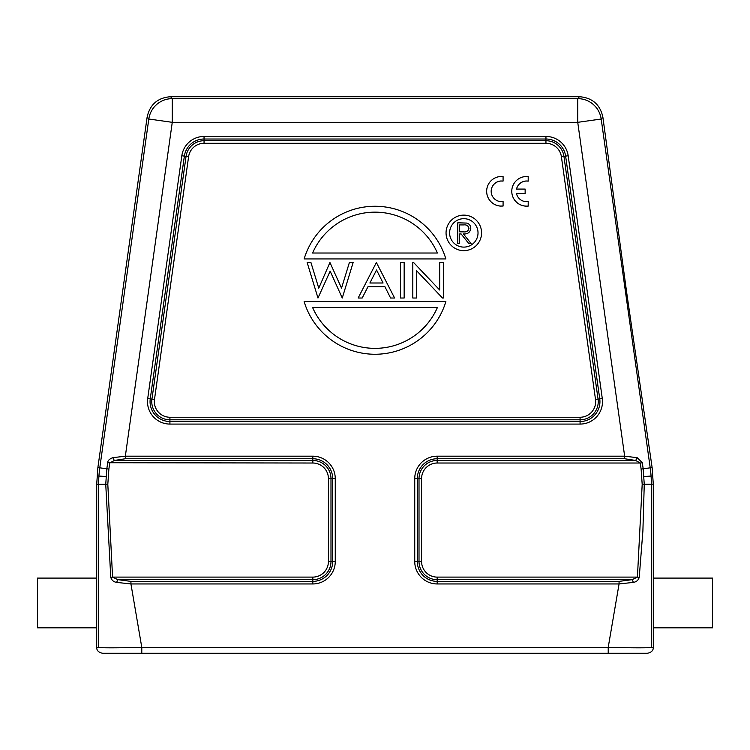 <?xml version="1.0" encoding="UTF-8"?>
<svg xmlns="http://www.w3.org/2000/svg" width="750" height="750" viewBox="0 0 750 750"><rect width="100%" height="100%" fill="white"/><g stroke="black" fill="none" stroke-linecap="round" stroke-linejoin="round"><path stroke-width="1.12" d="M653.288 578.091L712.5 578.091L712.5 627.825L653.288 627.825L653.288 484.163L652.134 467.681L626.634 292.219L602.869 117.094L601.191 119.025A23.681 23.681 -139 0 0 577.734 98.634L579.412 96.712C592.275 97.706 600.084 104.503 602.869 117.094M653.288 627.825L653.288 647.372C653.391 650.466 651.413 652.444 647.372 653.288L102.628 653.288C98.587 652.444 96.609 650.466 96.712 647.372L96.712 627.825L37.5 627.825L37.5 578.091L96.712 578.091L96.712 484.163L97.866 467.681L99.787 467.822A118.425 118.416 94 0 0 98.634 484.303L105.741 484.303L106.828 468.806L99.787 467.822L148.809 119.025L172.266 122.325L172.266 98.634A23.681 23.681 139 0 0 148.809 119.025L147.131 117.094C149.916 104.503 157.725 97.706 170.588 96.712L579.412 96.712M96.712 627.825L96.712 578.091M125.344 458.747L312.825 458.747L312.825 460.463L114.319 460.463L112.809 457.678L125.344 456.188L125.344 458.747L114.319 460.463L109.734 463.022L108.881 469.097L107.812 484.303L112.575 577.106L110.766 577.284C111.591 580.181 113.531 581.887 116.578 582.384L130.931 583.95L141.788 647.372C115.5 647.962 101.053 647.962 98.466 647.372L98.634 484.303L96.712 484.163M310.931 262.5L307.144 262.5L317.981 298.022L330.15 271.153L342.262 298.022L353.147 262.5L349.397 262.5L341.531 288.159L329.934 262.5L318.759 288.169L310.931 262.5M376.556 269.991L383.072 282.994L369.891 282.994L376.556 269.991M394.594 298.022L376.378 262.5L358.153 298.022L362.184 298.022L368.025 286.641L384.891 286.641L390.581 298.022L394.594 298.022M412.809 262.5L412.809 298.022L416.456 298.022L416.456 270.581L442.5 298.022L443.325 298.022L443.325 262.5L439.688 262.5L439.688 290.016L413.578 262.5L412.809 262.5M404.156 262.5L400.519 262.5L400.519 298.022L404.156 298.022L404.156 262.5M437.409 307.5A68.091 68.091 0 0 1 312.591 307.5L437.409 307.5M304.125 301.575L445.875 301.575A74.016 74.016 0 0 1 304.125 301.575M312.591 253.022A68.091 68.091 0 0 1 437.409 253.022L312.591 253.022M445.875 258.947L304.125 258.947A74.016 74.016 0 0 1 445.875 258.947M463.519 224.925C466.481 224.541 468.291 225.675 468.938 228.338C468.291 231.056 466.462 232.238 463.434 231.862L459.637 231.834L459.637 224.925L463.519 224.925M470.794 228.338C470.175 232.359 467.728 234.225 463.444 233.963L471.066 243.525L468.759 243.525L461.147 233.963L459.637 233.963L459.637 243.525L457.781 243.525L457.781 222.797L466.622 223.078C469.256 223.772 470.644 225.525 470.794 228.338C470.663 225.544 469.266 223.791 466.622 223.078M449.606 232.894A14.213 14.213 0 0 1 463.819 218.681A14.213 14.213 0 0 1 478.022 232.894A14.213 14.213 0 0 1 463.819 247.106A14.213 14.213 0 0 1 449.606 232.894M446.053 232.894A17.766 17.766 0 0 0 463.819 250.659A17.766 17.766 0 0 0 481.575 232.894A17.766 17.766 0 0 0 463.819 215.128A17.766 17.766 0 0 0 446.053 232.894M312.825 577.106L312.825 579.675A18.159 18.159 0 0 0 330.984 561.516L330.984 478.622L328.425 478.622L328.425 561.516A15.6 15.6 0 0 1 312.825 577.106L112.575 577.106L117.881 579.675L130.931 581.381L312.825 581.381L312.825 583.95L130.931 583.95L130.931 581.381M112.809 457.678C109.444 458.925 107.737 460.613 107.681 462.731L312.825 463.022L312.825 460.463A18.159 18.159 0 0 1 330.984 478.622L332.7 478.622L332.7 561.516A19.866 19.866 0 0 1 312.825 581.381L312.825 579.675L117.881 579.675L116.588 582.384M110.766 577.284L105.741 484.303L107.812 484.303M116.972 653.288L141.788 653.288L141.788 647.372L608.212 647.372L619.069 583.95L633.413 582.384C636.478 581.878 638.409 580.172 639.234 577.284L637.425 577.106L642.188 484.303L641.119 469.097L640.266 463.022L635.681 460.463L624.656 458.747L624.656 456.188L637.191 457.678L635.681 460.463L437.175 460.463L437.175 458.747L624.656 458.747M608.878 653.288L141.122 653.288M437.175 463.022L437.175 460.463A18.159 18.159 0 0 0 419.016 478.622L419.016 561.516L421.575 561.516L421.575 478.622A15.6 15.6 0 0 1 437.166 463.022L640.266 463.022L642.319 462.731L637.191 457.678M619.069 581.381L619.069 583.95L437.175 583.95L437.175 581.381L619.069 581.381L632.119 579.675L637.425 577.106L437.175 577.106L437.175 579.675L632.119 579.675L633.422 582.384M312.825 583.95A22.434 22.434 0 0 0 335.259 561.516L335.259 478.622A22.434 22.434 0 0 0 312.825 456.188L125.344 456.188L172.266 122.325L577.734 122.325L601.191 119.025L650.212 467.822L643.172 468.806L642.319 462.731M639.234 577.284L642.9 530.878L644.259 484.303L643.172 468.806L641.119 469.097M633.028 653.288L608.212 653.288L608.212 647.372C634.5 647.962 648.938 647.962 651.534 647.372L651.366 484.303A118.425 118.416 -94 0 0 650.212 467.822L652.134 467.681M147.131 117.094L97.866 467.681M486.656 191.278L486.656 191.325A14.803 14.803 -0 0 0 500.559 206.1L503.081 206.044L503.081 201.525A10.341 10.341 180 0 1 491.175 191.306A10.341 10.341 180 0 1 501.075 180.984L503.081 181.088L503.081 176.569A14.803 14.803 -0 0 0 486.656 191.278A14.803 14.803 -0 0 0 500.559 206.053L503.081 205.997M491.175 191.334A10.341 10.341 -0 0 1 501.075 181.031L501.075 180.984M501.075 181.031L503.081 181.088M525.675 206.184L528.197 206.119L528.197 201.544A10.359 10.359 180 0 1 516.478 193.547L525.141 193.547L525.141 189.075L516.534 189.075A10.341 10.341 180 0 1 528.197 181.116L528.197 176.597A14.803 14.803 -0 0 0 511.772 191.306A14.803 14.803 -0 0 0 525.675 206.081M516.487 193.594L525.141 193.547M516.544 189.075A10.341 10.341 -0 0 1 528.197 181.163L528.197 181.116M525.675 206.137L528.197 206.072M511.772 191.306L511.772 191.353A14.803 14.803 -0 0 0 525.675 206.128M595.519 399.478L561.403 156.713A15.6 15.6 0 0 0 545.953 143.287L204.037 143.287A15.6 15.6 0 0 0 188.597 156.713L154.481 399.478A15.6 15.6 -85.6 0 0 154.331 401.644A15.6 15.6 0 0 0 169.922 417.244L580.078 417.244A15.6 15.6 0 0 0 595.519 399.478L599.747 398.878A19.866 19.866 0 0 1 580.078 421.509L169.922 421.509A19.866 19.866 0 0 1 150.056 401.644A19.866 19.866 94.2 0 1 150.253 398.878L147.713 398.522L181.828 155.756A22.434 22.434 0 0 1 204.047 136.453L545.953 136.453A22.434 22.434 0 0 1 568.172 155.756L602.288 398.522L599.747 398.878L565.631 156.113L563.934 156.356A18.159 18.159 0 0 0 545.953 140.719L204.047 140.719L204.047 139.012L545.953 139.012L545.953 143.287M204.047 143.287L204.047 140.719A18.159 18.159 0 0 0 186.066 156.356L184.369 156.113A19.866 19.866 0 0 1 204.047 139.012L204.047 136.453M181.828 155.756L184.369 156.113L150.253 398.878L151.941 399.122L186.066 156.356L188.597 156.713M561.403 156.713L563.934 156.356L598.059 399.122A18.159 18.159 0 0 1 580.078 419.803L580.078 424.078L169.922 424.078L169.922 417.244M545.953 136.453L545.953 139.012A19.866 19.866 0 0 1 565.631 156.113L568.172 155.756M169.922 424.078A22.434 22.434 0 0 1 147.497 401.644A22.434 22.434 94.2 0 1 147.713 398.522M154.481 399.478L151.941 399.122A18.159 18.159 -85.6 0 0 151.762 401.644A18.159 18.159 0 0 0 169.922 419.803L580.078 419.803L580.078 417.244M602.288 398.522A22.434 22.434 0 0 1 580.078 424.078M335.259 561.516L328.425 561.516M312.825 456.188L312.825 458.747A19.866 19.866 0 0 1 332.7 478.622L335.259 478.622M328.425 478.622A15.6 15.6 0 0 0 312.825 463.022M107.681 462.731L106.828 468.806L108.881 469.097M98.925 476.034L106.013 476.531M653.288 647.372L651.534 647.372M437.175 456.188A22.434 22.434 0 0 0 414.741 478.622L414.741 561.516L417.3 561.516A19.866 19.866 0 0 0 437.175 581.381L437.175 579.675A18.159 18.159 0 0 1 419.016 561.516L417.3 561.516L417.3 478.622A19.866 19.866 0 0 1 437.175 458.747L437.175 456.188L624.656 456.188L577.734 122.325L577.734 98.634L172.266 98.634L170.588 96.712M414.741 478.622L421.575 478.622M437.175 583.95A22.434 22.434 0 0 1 414.741 561.516M421.575 561.516A15.6 15.6 0 0 0 437.175 577.106M643.987 476.531L651.075 476.044M642.188 484.303L653.288 484.163M98.466 647.372L96.712 647.372M110.353 653.288L104.381 653.288"/></g></svg>
